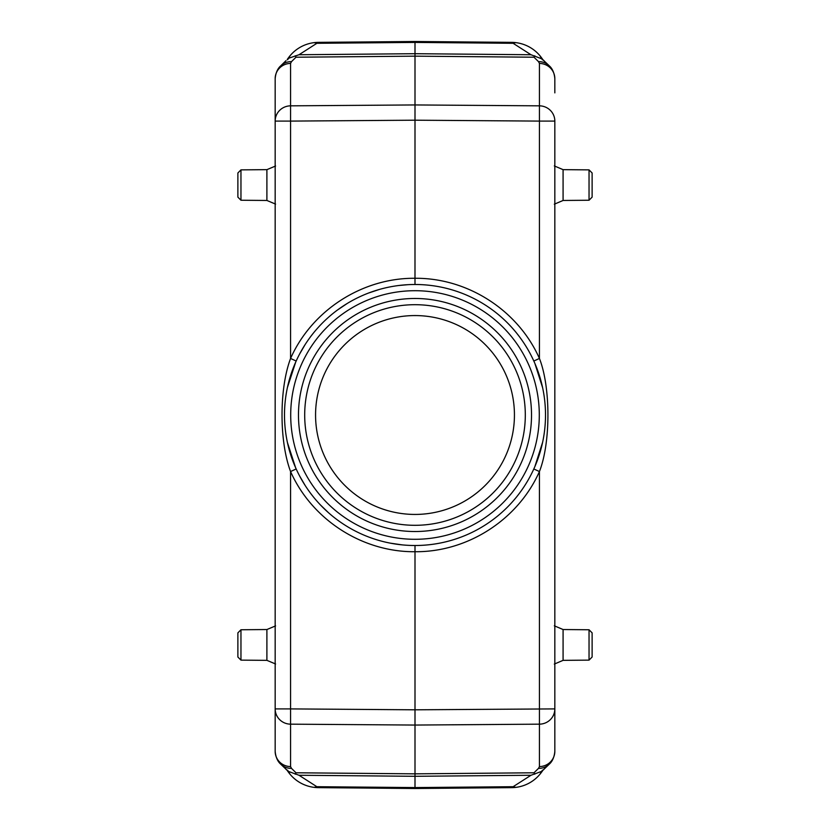 <?xml version="1.0" encoding="UTF-8"?>
<svg xmlns="http://www.w3.org/2000/svg" width="830" height="830" viewBox="0 0 830 830"><rect width="100%" height="100%" fill="white"/><g stroke="black" fill="none" stroke-linecap="round" stroke-linejoin="round"><path stroke-width="1.25" d="M287.917 771.433A37.288 37.288 0 0 0 318.346 787.639L415 788.5L511.654 787.639A37.288 37.288 0 0 0 542.083 771.433M540.423 773.664A37.288 37.288 0 0 1 515.814 787.369L415 788.5L415 787.577L415 788.5L314.186 787.369L316.873 786.705L299.018 775.262L288.467 771.423M295.2 774.183L296.009 772.782L415 773.84L415 545.507A130.507 130.507 0 0 1 284.493 415A130.507 130.507 0 0 1 415 284.493A130.507 130.507 0 0 1 545.507 415A130.507 130.507 0 0 1 415 545.507A130.507 130.507 0 0 1 284.493 415A130.507 130.507 0 0 1 415 284.493L414.99 278.278C362.337 277.801 311.893 310.316 290.573 358.456C279.171 388.658 279.181 441.353 290.573 471.544C311.893 519.694 362.357 552.209 415.01 551.722C467.664 552.199 518.107 519.684 539.427 471.544C550.757 442.836 550.757 387.164 539.427 358.456C518.107 310.306 467.643 277.791 414.99 278.278L415 104.943L290.573 105.835L290.573 121.097L415 120.194L539.427 121.097L539.427 105.835L415 104.943L415 41.5L318.346 42.361A37.288 37.288 0 0 0 287.917 58.567M542.083 58.567A37.288 37.288 0 0 0 511.654 42.361L415 41.5L515.814 42.631A37.288 37.288 0 0 1 540.444 56.347M318.346 42.361L415 41.5L415 42.423L316.873 43.295L314.186 42.631L318.346 42.361M289.577 56.336A37.288 37.288 0 0 1 314.186 42.631M287.211 59.563L287.844 58.608L287.211 59.563M288.467 58.577L288.985 58.142L288.197 58.11M288.985 58.142L299.018 54.739L316.873 43.295M515.814 42.631L513.127 43.295L530.982 54.739L542.052 58.951L541.015 58.142L541.803 58.11M542.156 58.608L542.789 59.563L542.156 58.608M541.534 771.423L530.982 775.262L513.127 786.705L515.814 787.369M542.789 770.437L542.156 771.392L542.789 770.437M541.015 771.859L541.803 771.89M542.229 770.904L549.232 764.223A15.542 14.961 -134.3 0 1 538.525 768.352L533.991 772.782L415 773.84L415 787.577L513.127 786.705M288.197 771.89L288.985 771.859M287.844 771.392L287.211 770.437L287.844 771.392M314.186 787.369A37.288 37.288 0 0 1 289.556 773.653M286.049 60.632L280.768 65.778A15.542 14.961 45.7 0 1 291.475 61.648L296.009 57.218L295.2 55.818M290.573 63.422A15.542 15.251 180 0 0 275.166 78.674L275.166 121.097A15.542 15.251 0 0 1 290.573 105.835L290.573 63.422L291.475 61.648M554.834 92.877L554.834 78.674A15.542 15.251 180 0 0 539.427 63.422L539.427 105.835A15.542 15.251 0 0 1 554.834 121.097L554.834 708.903A15.542 15.251 180 0 1 539.427 724.165L539.427 471.544L533.825 468.971M534.8 55.818L533.991 57.218L538.525 61.648A15.542 14.961 -45.7 0 1 549.232 65.778L549.232 65.778C549.18 65.902 553.963 68.921 554.834 78.674L554.834 92.545M542.052 58.951L549.232 65.778M542.229 59.096L543.972 60.652M541.534 58.577L541.015 58.142M533.991 772.782L534.8 774.183M543.951 769.369L542.042 771.049M296.009 772.782L291.475 768.352A15.542 14.961 134.3 0 1 280.768 764.223L287.948 771.049M287.771 770.904L286.018 769.337M280.768 764.223C280.82 764.098 276.037 761.079 275.166 751.326L275.166 708.903L290.573 708.903L290.573 724.165A15.542 15.251 180 0 1 275.166 708.903L275.166 751.326A15.542 15.251 -0 0 0 290.573 766.578L291.475 768.352M275.166 92.877L275.166 95.097M275.166 708.903L275.166 121.097L290.573 121.097L290.573 358.456L296.175 361.029M295.594 467.674L287.419 442.504M287.429 387.486L295.677 362.139M534.862 363.374L542.654 387.838M542.654 442.151L534.842 466.678M290.573 766.578L290.573 724.165L415 725.057L539.427 724.165L539.427 766.578A15.542 15.251 -0 0 0 554.834 751.326L554.834 708.903L415 709.806L290.573 708.903L290.573 471.544L296.175 468.971M554.834 737.123L554.834 734.903M415 531.522A116.522 116.522 0 0 0 531.522 415A116.522 116.522 0 0 0 415 298.478A116.522 116.522 0 0 0 298.478 415A116.522 116.522 0 0 0 415 531.522M415 525.307A110.307 110.307 0 0 0 525.307 415A110.307 110.307 0 0 0 415 304.693A110.307 110.307 0 0 0 304.693 415A110.307 110.307 0 0 0 415 525.307M415 514.434A99.434 99.434 0 0 0 514.434 415A99.434 99.434 0 0 0 415 315.566A99.434 99.434 0 0 0 315.566 415A99.434 99.434 0 0 0 415 514.434M240.959 200.238L240.959 169.87L237.878 172.982L237.878 197.135L240.959 200.238L266.897 200.466L266.897 169.652L275.581 166.01M240.959 660.13L240.959 629.763L237.878 632.865L237.878 657.018L240.959 660.13L266.897 660.348L266.897 629.534L275.581 625.893M589.041 629.763L589.041 660.13L592.122 657.018L592.122 632.865L589.041 629.763L563.082 629.534L563.082 660.348L554.326 664.073M589.041 169.87L589.041 200.238L592.122 197.135L592.122 172.982L589.041 169.87L563.082 169.652L563.082 200.466L554.326 204.19M299.018 54.739L415 53.701L530.982 54.739M513.127 43.295L415 42.423M530.982 775.262L415 776.299L299.018 775.262M316.873 786.705L415 787.577M296.009 57.218L415 56.16L533.991 57.218M538.525 61.648L539.427 63.422M539.427 766.578L538.525 768.352M415 539.293A124.293 124.293 0 0 1 290.708 415.82A124.293 124.293 0 0 1 415 290.708A124.293 124.293 0 0 1 539.293 414.18A124.293 124.293 0 0 1 415 539.293M554.834 121.097L539.427 121.097L539.427 358.456L533.825 361.029M290.085 55.714L287.595 59.812M542.405 59.812L539.915 55.714M539.915 774.286L542.405 770.188M287.595 770.188L290.085 774.286M288.446 58.588L287.886 59.003M542.125 59.003L541.554 58.588M288.446 771.412L287.875 770.997M299.568 354.109L305.077 344.647M337.364 310.098L347.21 303.479M368.676 292.99L379.279 289.473M398.805 285.499L407.935 284.68M549.232 764.223C549.19 764.088 553.963 761.068 554.834 751.326M299.589 475.932L305.139 485.446M320.66 505.169L328.701 512.909M390.422 543.173L402.145 544.874M280.768 65.778C280.81 65.912 276.037 68.931 275.166 78.674M541.554 771.412L542.115 770.997M240.959 169.87L266.897 169.652M275.581 204.107L266.897 200.466M240.959 629.763L266.897 629.534M275.581 663.99L266.897 660.348M563.082 629.534L554.326 625.81M589.041 660.13L563.082 660.348M563.082 169.652L554.326 165.927M589.041 200.238L563.082 200.466"/></g></svg>

